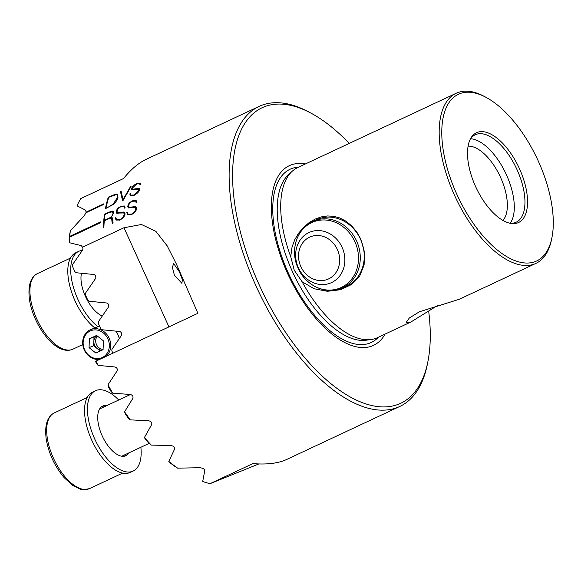 <?xml version="1.0" encoding="UTF-8"?>
<svg xmlns="http://www.w3.org/2000/svg" width="581" height="581" viewBox="0 0 581 581"><rect width="100%" height="100%" fill="white"/><g stroke="black" fill="none" stroke-linecap="round" stroke-linejoin="round"><path stroke-width="0.87" d="M149.092 443.412L122.468 455.889A26.094 12.448 -115.1 0 1 121.654 456.201M99.562 409.06A26.094 12.448 -115.1 0 1 100.317 408.639L130.485 394.492M97.884 326.711A44.359 21.163 -115.1 0 1 72.763 284.857A44.359 21.163 -115.1 0 1 78.74 251.341A44.359 21.163 -115.1 0 1 79.248 251.115A44.359 21.163 -115.1 0 1 82.335 250.389M94.819 327.945A44.359 21.163 -115.1 0 1 69.822 286.099A44.359 21.163 -115.1 0 1 75.835 252.706L78.74 251.341M102.292 316.02A27.401 13.072 -115.1 0 1 86.097 297.828A27.401 13.072 -115.1 0 1 81.463 273.259M140.878 447.261A44.359 21.163 -115.1 0 1 133.129 471.068A44.359 21.163 -115.1 0 1 132.621 471.285A44.359 21.163 -115.1 0 1 94.892 439.359A44.359 21.163 -115.1 0 1 95.473 390.737A44.359 21.163 -115.1 0 1 95.981 390.512A44.359 21.163 -115.1 0 1 118.727 400.011M133.129 471.068L130.224 472.426A44.359 21.163 -115.1 0 1 129.716 472.651A44.359 21.163 -115.1 0 1 91.987 440.718A44.359 21.163 -115.1 0 1 92.568 392.095L95.473 390.737M101.305 406.961A27.401 13.072 -115.1 0 1 103.926 406.947M126.077 454.197A27.401 13.072 -115.1 0 1 124.392 456.201M128.989 452.831A27.401 13.072 -115.1 0 1 125.932 455.707A27.401 13.072 -115.1 0 1 125.619 455.845A27.401 13.072 -115.1 0 1 102.314 436.12A27.401 13.072 -115.1 0 1 102.67 406.09A27.401 13.072 -115.1 0 1 102.99 405.952A27.401 13.072 -115.1 0 1 106.839 405.582M97.412 336.087A7.829 6.878 -112 0 0 96.802 336.929A7.829 6.878 -112 0 0 96.649 344.911A7.829 6.878 -112 0 0 103.084 349.341M96.896 335.673A7.829 6.878 -112 0 0 94.95 337.677A7.829 6.878 -112 0 0 93.853 341.352A7.829 6.878 -112 0 0 97.085 348.484A7.829 6.878 -112 0 0 102.35 350.031M107.282 353.052A14.612 12.84 -112 0 0 103.295 332.884A14.612 12.84 -112 0 0 85.196 335.462A14.612 12.84 -112 0 0 89.191 355.63A14.612 12.84 -112 0 0 107.282 353.052M99.649 359.356A15.658 13.755 68 0 1 85.175 351.687A15.658 13.755 68 0 1 84.877 334.641A15.658 13.755 68 0 1 90.847 329.55A15.658 13.755 68 0 1 107.289 335.034A15.658 13.755 68 0 1 108.531 353.495A15.658 13.755 68 0 1 106.229 356.276M119.221 338.708A15.658 13.755 -112 0 0 115.793 331.119M96.838 335.629L94.035 336.951L93.672 345.76L100.259 351.011M89.409 338.81L89.046 347.627L95.88 353.066L103.069 349.697L103.433 340.88L96.606 335.44L89.409 338.81L94.035 336.951M93.672 345.76L89.046 347.627M535.922 263.382A93.94 44.824 64.9 0 1 534.847 263.854A93.94 44.824 -115.1 0 1 454.436 195.122A93.94 44.824 -115.1 0 1 456.179 93.272L297.726 167.553A93.94 44.824 64.9 0 0 292.243 171.221A93.94 44.824 64.9 0 0 290.725 256.642L292.04 247.048L294.77 239.713L298.59 233.221L303.507 227.382L309.157 222.596L315.127 219.11L321.191 216.916L327.561 215.95L333.879 216.328L339.827 217.984L345.993 221.201L351.795 225.973L356.821 232.059L360.743 239.045L364.498 252.118L364.113 264.994L359.777 275.873L351.549 284.516L340.604 289.716L327.372 291.292L314.161 288.75L302.135 281.792A93.94 44.824 64.9 0 0 371.136 339.529A93.94 44.824 64.9 0 0 376.394 338.135A93.94 44.824 -115.1 0 0 377.468 337.663L411.079 321.91L409.917 322.419L406.155 322.455L409.344 317.981L419.431 311.772L459.259 299.288L535.922 263.382A93.94 44.824 64.9 0 0 551.565 239.423L551.95 237.513A92.074 43.931 64.9 0 0 538.326 161.177A92.074 43.931 64.9 0 0 486.312 97.499A92.074 43.931 64.9 0 0 444.407 112.591A92.074 43.931 64.9 0 0 456.746 194.09A92.074 43.931 64.9 0 0 512.137 259.453A92.074 43.931 64.9 0 0 551.95 237.513M456.179 93.272A93.94 44.824 -115.1 0 1 457.254 92.8A93.94 44.824 64.9 0 1 484.605 96.569L486.312 97.499M179.471 271.952L173.646 263.534L172.397 267.318L174.387 275.183L181.882 283.325L182.383 279.635L179.471 271.952M470.595 138.714A48.274 23.037 -115.1 0 1 506.458 174.845A48.274 23.037 64.9 0 1 510.212 223.235M468.09 146.158A41.752 19.921 -115.1 0 1 500.575 177.416A41.752 19.921 64.9 0 1 502.892 220.402M509.711 223.191A48.274 23.037 -115.1 0 0 516.226 222.182A48.274 23.037 -115.1 0 0 517.119 169.848A48.274 23.037 64.9 0 0 475.243 134.763A48.274 23.037 64.9 0 0 470.305 139.128M519.494 168.766A49.581 23.654 64.9 0 0 470.835 138.155A49.581 23.654 64.9 0 0 475.57 186.494A49.581 23.654 -115.1 0 0 510.801 223.409A49.581 23.654 -115.1 0 0 519.494 168.766M342.136 287.936A36.53 32.093 68 0 0 345.179 286.905A36.53 32.093 68 0 0 360.576 239.401A36.53 32.093 -112 0 0 317.843 219.146A36.53 32.093 -112 0 0 314.938 220.519M428.662 311.009A163.217 77.883 -115.1 0 1 427.892 361.651L427.384 364.193A165.694 79.06 -115.1 0 1 399.786 406.453A165.694 79.06 -115.1 0 1 256.047 286.041A165.694 79.06 64.9 0 1 259.126 106.396A165.694 79.06 64.9 0 1 309.259 112.213L311.539 113.448A163.217 77.883 -115.1 0 1 349.225 143.413M96.068 361.041A165.694 79.06 64.9 0 0 98.08 365.391L96.511 363.524A164.132 78.319 64.9 0 1 95.516 361.346L197.889 313.304L176.413 264.115L167.19 245.872L155.89 231.361L141.444 224.491L123.978 227.752L82.48 247.208L81.355 245.64L69.292 242.684L69.139 239.713A163.087 77.818 -115.1 0 1 69.713 234.325L70.359 230.759L84.238 215.74L85.915 212.791L103.716 204.447A165.694 79.06 -115.1 0 1 103.883 203.786L86.082 212.13L85.647 210.184L77.019 205.841A165.694 79.06 64.9 0 1 80.781 198.579L123.55 178.527C130.972 169.354 138.489 162.978 146.085 159.383L259.126 106.396M124.566 411.827A165.694 79.06 64.9 0 0 130.26 419.86L128.314 418.138A164.132 78.319 -115.1 0 1 125.46 414.13L124.566 411.827L132.809 398.443C133.434 396.438 132.591 395.116 130.289 394.47L112.743 393.199A165.694 79.06 64.9 0 1 107.964 384.796L116.984 371.099C117.74 369.037 117.042 367.657 114.878 366.967L98.08 365.391M144.408 437.544A165.694 79.06 64.9 0 0 151.3 445.097L149.143 443.463A164.132 78.319 64.9 0 1 145.678 439.701L144.408 437.544L151.685 424.551C152.157 422.612 151.154 421.356 148.678 420.782L130.26 419.86M168.817 461.423A165.694 79.06 64.9 0 0 177.692 468.17L175.237 466.659A164.132 78.319 -115.1 0 1 170.749 463.311L168.817 461.423L174.62 449.026C174.866 447.181 173.632 446.019 170.901 445.54L151.3 445.097M258.821 463.95L210.097 483.661A165.694 79.06 64.9 0 1 202.696 481.482L204.773 470.581C204.556 468.969 202.805 468.01 199.544 467.705L177.692 468.17M210.097 483.661L252.873 463.609C266.977 464.749 278.27 463.362 286.745 459.44L399.786 406.453M427.892 361.651A163.217 77.883 -115.1 0 1 357.322 400.549A163.217 77.883 -115.1 0 1 259.119 284.675A163.217 77.883 -115.1 0 1 237.251 140.203A163.217 77.883 -115.1 0 1 311.539 113.448M302.135 281.792L294.247 270.23L290.725 256.642M385.101 334.082A99.22 47.344 -115.1 0 1 287.472 273.237A99.22 47.344 -115.1 0 1 305.352 163.973M437.885 305.301L411.079 321.903M70.359 230.759A165.694 79.06 64.9 0 0 69.72 236.394L100.862 221.84M69.713 236.445A165.643 79.038 -115.1 0 0 69.647 237.208L100.796 222.559A165.694 79.06 -115.1 0 1 100.869 221.797L69.72 236.394M69.655 237.157A165.694 79.06 64.9 0 0 69.292 242.684M123.121 200.38L122.562 200.641L120.441 191.476L121.095 191.164L123.019 199.675L130.362 186.821L131.059 186.494L123.121 200.38M124.98 213.481C125.293 215.791 122.976 218.412 119.584 220.184M119.962 220.003L116.04 220.068L115.292 217.89L115.851 217.628L116.52 219.574L119.94 219.531L116.49 219.545M124.189 214.382L123.826 212.944L124.189 214.382C123.717 216.669 122.286 218.376 119.911 219.502M123.826 212.944L120.122 213.045M120.478 212.966L116.759 213.256M117.057 213.365L116.222 211.651L116.607 213.074M116.171 211.985C117.159 207.373 119.49 207.432 121.356 206.066M124.944 213.837L124.545 212.312L117.652 212.661L116.963 211.302C117.398 209.298 118.735 207.766 120.964 206.705L124.152 206.524L124.559 208.136L125.118 207.882L124.617 206.015L120.986 206.24L124.603 206.001M117.652 212.661L117.282 212.428L117.652 212.661M111.537 218.311L108.741 218.797L104.282 220.889A165.694 79.06 64.9 0 0 103.876 227.367L103.316 227.629A165.694 79.06 -115.1 0 1 104.493 214.273L109.17 212.08L113.404 211.317L113.76 213.118L110.76 217.621L112.249 217.759L112.656 218.964L113.084 223.046L112.286 223.424L111.959 221.274L112.315 223.453M111.959 221.615L111.973 220.46M111.959 220.809L111.276 218.078M136.535 208.071C136.847 210.373 134.531 212.995 131.139 214.767M131.509 214.585L127.595 214.65L126.84 212.479L127.406 212.218L128.074 214.157L131.495 214.113L128.038 214.128M135.743 208.964L135.38 207.526L135.743 208.964C135.264 211.252 133.841 212.958 131.466 214.084M135.38 207.526L131.676 207.628M132.025 207.555L128.314 207.838M128.612 207.947L127.776 206.233L128.154 207.664M127.726 206.575C128.706 201.963 131.045 202.014 132.911 200.648M136.499 208.419L136.099 206.894L129.207 207.243L128.517 205.885C128.953 203.88 130.289 202.348 132.519 201.287L135.707 201.106L136.114 202.718L136.666 202.471L136.172 200.598L132.533 200.823L136.157 200.583M129.207 207.243L128.837 207.01L129.207 207.243M116.12 194.003L117.761 194.417L116.12 194.003L108.327 197.155A165.694 79.06 -115.1 0 0 105.415 208.681L113.462 204.367M108.327 197.155L116.091 193.967M117.761 194.417L117.936 197.547M117.979 197.22C117.812 198.884 114.842 204.127 113.099 204.657M139.52 189.464C139.513 191.44 137 193.872 133.586 195.623M133.957 195.441L130.173 195.63L129.853 193.894L130.413 193.633L130.674 195.158L133.979 195.005L138.663 190.292L138.561 189.123L135.032 189.406M135.373 189.319L131.858 189.813M131.604 188.52L132.09 189.864L131.676 189.617M131.48 188.774C133.042 184.809 135.228 184.693 137.16 183.407M139.447 189.776L139.317 188.527L132.773 189.246L132.315 188.135L136.702 183.974L139.76 183.647L139.854 184.918L140.413 184.664L140.282 183.189L136.782 183.574L140.311 183.226M132.773 189.246L132.403 189.014L132.773 189.246M112.867 353.161L112.104 351.483A2.607 2.295 68 0 1 112.264 348.854L121.284 335.695A2.607 2.295 68 0 0 119.374 331.475L102.619 329.805A2.607 2.295 68 0 1 100.542 328.221L98.567 323.857A2.607 2.295 68 0 1 98.726 321.228L108.356 307.182A2.607 2.295 68 0 0 106.446 302.97L89.685 301.299A2.607 2.295 68 0 1 87.615 299.716L85.632 295.351A2.607 2.295 68 0 1 85.792 292.722L95.422 278.677A2.607 2.295 68 0 0 93.512 274.464L76.75 272.787A2.607 2.295 68 0 1 74.68 271.204L72.698 266.839A2.607 2.295 68 0 1 72.865 264.21L82.487 250.171A2.607 2.295 68 0 0 82.48 247.208M107.964 384.796L108.596 387.207A164.132 78.319 64.9 0 0 110.986 391.405L112.743 393.199M85.937 212.828L86.082 212.13M111.312 218.107L111.995 220.86M112.002 220.489L111.988 221.644M112.758 211.063L109.17 212.08M109.199 212.109L104.493 214.273M104.529 214.302A165.643 79.038 64.9 0 0 103.353 227.614M104.333 220.373A165.694 79.06 -115.1 0 1 104.987 214.505L109.105 212.573L112.438 211.789L113.012 213.503C112.554 215.653 111.145 217.243 108.785 218.282L104.362 220.402L108.821 218.311C111.153 217.309 112.561 215.711 113.041 213.532L112.467 211.818M117.682 212.69L120.616 212.348M120.652 212.385L123.826 212.014M124.167 206.538L124.595 208.121M121.385 206.095L117.834 208.557C117.391 208.543 116.846 209.69 116.207 212.014M119.94 219.531C122.308 218.42 123.738 216.713 124.218 214.411M115.851 217.672L115.292 217.89M115.321 217.926L116.055 220.076M129.236 207.272L132.17 206.938M132.199 206.967L135.38 206.596M135.722 201.12L136.15 202.704M132.94 200.685L129.389 203.139C128.938 203.125 128.401 204.28 127.762 206.604M131.495 214.113C133.862 213.002 135.286 211.295 135.772 208.993M127.406 212.261L126.847 212.479M126.876 212.508L127.602 214.665M108.356 197.191A165.643 79.038 64.9 0 0 105.459 208.659M108.887 206.625L113.397 204.004L108.916 206.662M113.397 204.004L117.159 197.852L113.36 203.967M106.062 207.947A165.694 79.06 -115.1 0 1 108.756 197.308L116.396 194.541L117.042 194.925L117.159 197.852M117.188 197.889L117.042 194.925M120.441 191.476L122.576 200.634M121.109 191.214L120.47 191.512M130.362 186.821L123.019 199.675M131.016 186.566L130.391 186.857M132.802 189.283L135.591 188.781M135.62 188.81L138.728 188.295M139.774 183.661L139.898 184.896M137.189 183.443C135.075 184.918 133.289 184.591 131.509 188.81M138.576 189.137L138.663 190.292M130.667 195.158L133.979 195.005M134.008 195.042L138.692 190.328M130.405 193.684L129.853 193.894M129.883 193.931L130.188 195.644M86.111 212.167L103.868 203.844M72.93 349.166C56.444 356.698 33.466 326.05 29.529 299.999C27.699 286.157 30.357 277.34 37.489 273.557A41.752 19.921 64.9 0 0 30.568 298.816A41.752 19.921 64.9 0 0 48.129 337.212A41.752 19.921 64.9 0 0 72.93 349.166L82.771 344.555M47.308 438.212A41.752 19.921 64.9 0 0 64.869 476.602A41.752 19.921 64.9 0 0 89.663 488.556C84.143 489.834 80.912 489.986 79.975 489.006L72.618 485.353L64.23 477.735C54.81 466.565 48.819 453.783 46.269 439.396C44.439 425.553 47.09 416.737 54.222 412.953A41.752 19.921 64.9 0 0 47.308 438.212M371.136 339.529L366.226 340.212A92.459 44.12 -115.1 0 1 292.25 271.189A92.459 44.12 -115.1 0 1 288.568 174.561L292.243 171.221M378.34 337.256A95.654 45.645 -115.1 0 1 288.292 272.954A95.654 45.645 -115.1 0 1 298.598 167.139M168.94 326.878L123.978 227.752M312.68 221.477A36.349 31.933 68 0 1 314.089 220.86A36.349 31.933 68 0 1 356.966 241.812A36.349 31.933 68 0 1 342.703 287.66A36.349 31.933 68 0 1 341.294 288.278L348.084 285.532M341.258 287.493A35.652 31.316 68 0 1 298.169 268.335A35.652 31.316 68 0 1 311.808 222.574A35.652 31.316 68 0 1 354.904 241.74A35.652 31.316 68 0 1 341.258 287.493M331.591 282.569A27.46 24.126 68 0 1 298.402 267.812A27.46 24.126 68 0 1 308.91 232.567A27.46 24.126 68 0 1 342.1 247.324A27.46 24.126 68 0 1 331.591 282.569M328.57 278.924A22.942 20.153 68 0 1 300.842 266.592A22.942 20.153 68 0 1 309.622 237.15A22.942 20.153 68 0 1 337.35 249.481A22.942 20.153 68 0 1 328.57 278.924M70.461 258.102L37.489 273.557M122.642 473.101L89.663 488.556M87.201 397.498L54.222 412.953M99.554 326.035L90.847 329.55M320.879 218.122L312.614 221.499C296.84 228.435 290.035 250.099 297.697 267.267C304.647 284.988 325.273 295.213 341.294 288.278"/></g></svg>

